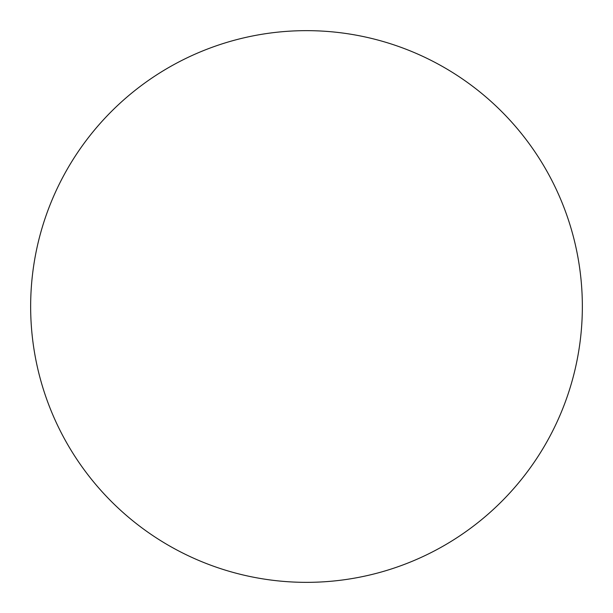<?xml version="1.0" encoding="UTF-8"?>
<svg xmlns="http://www.w3.org/2000/svg" width="613" height="613" viewBox="0 0 613 613"><rect width="100%" height="100%" fill="white"/><g stroke="black" fill="none" stroke-linecap="round" stroke-linejoin="round"><path stroke-width="0.92" d="M30.65 306.5A275.85 275.85 0 0 0 306.5 582.35A275.85 275.85 0 0 0 582.35 306.5A275.85 275.85 0 0 0 306.5 30.65A275.85 275.85 0 0 0 30.65 306.5"/></g></svg>
